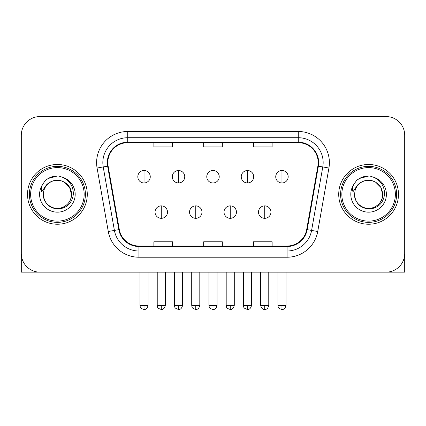 <?xml version="1.0" encoding="UTF-8"?>
<svg xmlns="http://www.w3.org/2000/svg" width="426" height="426" viewBox="0 0 426 426"><rect width="100%" height="100%" fill="white"/><g stroke="black" fill="none" stroke-linecap="round" stroke-linejoin="round"><path stroke-width="0.64" d="M27.525 194.357A29.873 29.873 0 0 0 57.398 224.236A29.873 29.873 0 0 0 87.277 194.357A29.873 29.873 0 0 0 57.398 164.484A29.873 29.873 0 0 0 27.525 194.357A29.873 29.873 0 0 0 57.398 224.236A29.873 29.873 0 0 0 87.277 194.357A29.873 29.873 0 0 0 57.398 164.484A29.873 29.873 0 0 0 27.525 194.357M338.723 194.357A29.873 29.873 0 0 0 368.602 224.236A29.873 29.873 0 0 0 398.475 194.357A29.873 29.873 0 0 0 368.602 164.484A29.873 29.873 0 0 0 338.723 194.357A29.873 29.873 0 0 0 368.602 224.236A29.873 29.873 0 0 0 398.475 194.357A29.873 29.873 0 0 0 368.602 164.484A29.873 29.873 0 0 0 338.723 194.357M107.815 162.615A19.915 19.915 0 0 1 127.731 142.699L298.269 142.699A19.915 19.915 0 0 1 317.881 166.076L306.688 229.561A19.915 19.915 0 0 1 287.076 246.02L138.924 246.02A19.915 19.915 0 0 1 119.312 229.561L108.119 166.076A19.915 19.915 0 0 1 107.815 162.615M107.315 162.615A20.416 20.416 0 0 0 107.624 166.161L118.822 229.646A20.416 20.416 0 0 0 138.924 246.516L287.076 246.516A20.416 20.416 0 0 0 307.178 229.646L318.376 166.161A20.416 20.416 0 0 0 298.269 142.204L127.731 142.204A20.416 20.416 0 0 0 107.315 162.615M97.085 168.02A31.119 31.119 0 0 1 127.731 131.496L298.269 131.496A31.119 31.119 0 0 1 328.915 168.02L317.721 231.504A31.119 31.119 0 0 1 287.076 257.224L138.924 257.224A31.119 31.119 0 0 1 108.279 231.504L97.085 168.02L103.214 166.939A24.894 24.894 0 0 1 127.731 137.72L298.269 137.72A24.894 24.894 0 0 1 322.786 166.939L311.592 230.423A24.894 24.894 0 0 1 287.076 250.999L138.924 250.999A24.894 24.894 0 0 1 114.408 230.423L103.214 166.939A24.894 24.894 0 0 1 102.836 162.615M404.7 135.228A18.669 18.669 0 0 0 386.031 116.559L39.969 116.559A18.669 18.669 0 0 0 21.3 135.228L21.3 253.486A18.669 18.669 0 0 0 39.969 272.161L386.031 272.161A18.669 18.669 0 0 0 404.7 253.486L404.7 135.228L404.7 272.161L332.504 272.161M307.178 229.646L311.592 230.423L322.786 166.939L328.915 168.02M203.665 142.699L203.665 146.917L222.335 146.917L222.335 142.699M153.871 142.699L153.871 146.917L172.546 146.917L172.546 142.699M253.454 142.699L253.454 146.917L272.129 146.917L272.129 142.699M222.335 246.02L222.335 241.803L203.665 241.803L203.665 246.02M172.546 246.02L172.546 241.803L153.871 241.803L153.871 246.02M272.129 246.02L272.129 241.803L253.454 241.803L253.454 246.02M21.3 135.228L21.3 272.161L93.496 272.161M386.031 116.559L39.969 116.559M39.969 272.161L386.031 272.161M144.036 170.522A6.225 6.225 0 0 0 137.816 176.747A6.225 6.225 0 0 0 144.036 182.967A6.225 6.225 0 0 0 150.261 176.747A6.225 6.225 0 0 0 144.036 170.522L144.036 182.967A6.225 6.225 0 0 0 150.261 176.747A6.225 6.225 0 0 0 144.036 170.522M161.278 205.875A6.225 6.225 0 0 0 155.053 212.1A6.225 6.225 0 0 0 161.278 218.32A6.225 6.225 0 0 0 167.503 212.1A6.225 6.225 0 0 0 161.278 205.875L161.278 218.32A6.225 6.225 0 0 0 167.503 212.1A6.225 6.225 0 0 0 161.278 205.875M178.521 170.522A6.225 6.225 0 0 0 172.296 176.747A6.225 6.225 0 0 0 178.521 182.967A6.225 6.225 0 0 0 184.746 176.747A6.225 6.225 0 0 0 178.521 170.522L178.521 182.967A6.225 6.225 0 0 0 184.746 176.747A6.225 6.225 0 0 0 178.521 170.522M213 170.522A6.225 6.225 0 0 0 206.775 176.747A6.225 6.225 0 0 0 213 182.967A6.225 6.225 0 0 0 219.225 176.747A6.225 6.225 0 0 0 213 170.522L213 182.967A6.225 6.225 0 0 0 219.225 176.747A6.225 6.225 0 0 0 213 170.522M247.479 170.522A6.225 6.225 0 0 0 241.254 176.747A6.225 6.225 0 0 0 247.479 182.967A6.225 6.225 0 0 0 253.704 176.747A6.225 6.225 0 0 0 247.479 170.522L247.479 182.967A6.225 6.225 0 0 0 253.704 176.747A6.225 6.225 0 0 0 247.479 170.522M281.964 170.522A6.225 6.225 0 0 0 275.739 176.747A6.225 6.225 0 0 0 281.964 182.967A6.225 6.225 0 0 0 288.184 176.747A6.225 6.225 0 0 0 281.964 170.522L281.964 182.967A6.225 6.225 0 0 0 288.184 176.747A6.225 6.225 0 0 0 281.964 170.522M195.758 205.875A6.225 6.225 0 0 0 189.538 212.1A6.225 6.225 0 0 0 195.758 218.32A6.225 6.225 0 0 0 201.983 212.1A6.225 6.225 0 0 0 195.758 205.875L195.758 218.32A6.225 6.225 0 0 0 201.983 212.1A6.225 6.225 0 0 0 195.758 205.875M230.242 205.875A6.225 6.225 0 0 0 224.017 212.1A6.225 6.225 0 0 0 230.242 218.32A6.225 6.225 0 0 0 236.462 212.1A6.225 6.225 0 0 0 230.242 205.875L230.242 218.32A6.225 6.225 0 0 0 236.462 212.1A6.225 6.225 0 0 0 230.242 205.875M264.722 205.875A6.225 6.225 0 0 0 258.497 212.1A6.225 6.225 0 0 0 264.722 218.32A6.225 6.225 0 0 0 270.947 212.1A6.225 6.225 0 0 0 264.722 205.875L264.722 218.32A6.225 6.225 0 0 0 270.947 212.1A6.225 6.225 0 0 0 264.722 205.875M85.408 194.357A28.009 28.009 0 0 0 57.398 166.353A28.009 28.009 0 0 0 29.389 194.357A28.009 28.009 0 0 0 57.398 222.367A28.009 28.009 0 0 0 85.408 194.357M84.162 194.357A26.763 26.763 0 0 0 57.398 167.594A26.763 26.763 0 0 0 30.635 194.357A26.763 26.763 0 0 0 57.398 221.121A26.763 26.763 0 0 0 84.162 194.357M43.979 190.129L43.314 194.357C44.171 203.356 49.107 208.245 58.122 209.028C66.983 208.112 72.058 203.218 73.347 194.357C73.41 186.599 69.944 180.959 62.957 177.445L58.756 176.06C53.681 175.762 49.208 177.253 45.337 180.533L42.797 184.17C41.253 186.78 40.912 189.314 41.78 191.764L46.312 185.049C50.534 180.826 55.561 179.431 61.387 180.864A14.069 14.069 0 0 0 43.979 190.129L43.33 194.357C43.521 189.053 45.864 184.99 50.364 182.174C59.134 176.556 71.951 183.957 71.467 194.357C71.28 199.666 68.932 203.724 64.432 206.546C55.662 212.159 42.85 204.762 43.33 194.357L43.979 190.129M61.387 180.864C67.67 183.1 71.03 187.6 71.467 194.357L69.582 187.323L64.432 182.174L61.387 180.864L64.432 182.174L69.582 187.323L71.467 194.357L69.582 187.323L64.432 182.174L61.387 180.864L64.432 182.174L69.582 187.323L71.467 194.357L69.582 187.323L64.432 182.174L61.387 180.864L64.432 182.174L69.582 187.323L71.467 194.357L69.582 187.323L64.432 182.174L61.387 180.864L64.432 182.174L69.582 187.323L71.467 194.357C71.28 199.666 68.932 203.724 64.432 206.546C55.662 212.159 42.85 204.762 43.33 194.357C42.85 204.762 55.662 212.159 64.432 206.546C68.932 203.724 71.28 199.666 71.467 194.357C71.951 204.762 59.134 212.159 50.364 206.546C45.864 203.724 43.521 199.666 43.33 194.357M58.841 208.357L58.394 208.394M45.374 180.502L48.223 178.467L57.542 176.013L48.223 178.467L45.374 180.502L48.223 178.467L57.542 176.013L48.223 178.467L45.374 180.502L48.223 178.467L57.542 176.013L48.223 178.467L45.374 180.502L48.223 178.467L57.542 176.013L48.223 178.467L45.374 180.502L48.223 178.467L57.542 176.013L48.223 178.467L45.374 180.502L48.223 178.467L57.542 176.013L48.223 178.467L45.374 180.502L48.223 178.467L57.542 176.013M396.611 194.357A28.009 28.009 0 0 0 368.602 166.353A28.009 28.009 0 0 0 340.592 194.357A28.009 28.009 0 0 0 368.602 222.367A28.009 28.009 0 0 0 396.611 194.357M395.365 194.357A26.763 26.763 0 0 0 368.602 167.594A26.763 26.763 0 0 0 341.838 194.357A26.763 26.763 0 0 0 368.602 221.121A26.763 26.763 0 0 0 395.365 194.357M355.183 190.129L354.512 194.357C355.375 203.356 360.311 208.245 369.326 209.028C378.182 208.112 383.256 203.218 384.55 194.357C384.609 186.599 381.148 180.959 374.161 177.445L369.954 176.06C364.88 175.762 360.407 177.253 356.535 180.533L354.001 184.17C352.451 186.78 352.116 189.314 352.984 191.764L357.515 185.049C361.738 180.826 366.759 179.431 372.59 180.864A14.069 14.069 0 0 0 355.183 190.129L354.533 194.357C354.049 204.762 366.866 212.159 375.636 206.546C380.136 203.724 382.479 199.666 382.67 194.357C382.479 199.666 380.136 203.724 375.636 206.546C366.866 212.159 354.049 204.762 354.533 194.357C354.049 204.762 366.866 212.159 375.636 206.546C380.136 203.724 382.479 199.666 382.67 194.357C383.15 204.762 370.338 212.159 361.567 206.546C357.068 203.724 354.72 199.666 354.533 194.357M372.59 180.864C378.874 183.1 382.234 187.6 382.67 194.357L380.785 187.323L375.636 182.174L372.59 180.864L375.636 182.174L380.785 187.323L382.67 194.357L380.785 187.323L375.636 182.174L372.59 180.864L375.636 182.174L380.785 187.323L382.67 194.357L380.785 187.323L375.636 182.174L372.59 180.864L375.636 182.174L380.785 187.323L382.67 194.357L380.785 187.323L375.636 182.174L372.59 180.864L375.636 182.174L380.785 187.323L382.67 194.357L380.785 187.323L375.636 182.174L372.59 180.864L375.636 182.174M370.04 208.357L369.598 208.394M356.573 180.502L359.427 178.467L368.746 176.013L359.427 178.467L356.573 180.502L359.427 178.467L368.746 176.013L359.427 178.467L356.573 180.502L359.427 178.467L368.746 176.013L359.427 178.467L356.573 180.502L359.427 178.467L368.746 176.013L359.427 178.467L356.573 180.502L359.427 178.467L368.746 176.013L359.427 178.467L356.573 180.502L359.427 178.467L368.746 176.013L359.427 178.467L356.573 180.502L359.427 178.467L368.746 176.013M298.269 131.496L298.269 142.204M103.214 166.939L107.624 166.161M138.924 257.224L138.924 246.516M287.076 246.516L287.076 257.224M108.279 231.504L118.822 229.646M318.376 166.161L322.786 166.939M127.731 131.496L127.731 142.204M311.592 230.423L317.721 231.504M144.036 305.394L139.994 305.394C140.564 306.651 139.126 308.073 144.036 309.441L144.036 305.394L148.083 305.394L148.083 272.161M161.278 305.394L157.231 305.394C157.806 306.651 156.369 308.073 161.278 309.441L161.278 305.394L165.325 305.394L165.325 272.161M178.521 305.394L174.474 305.394C175.043 306.651 173.611 308.073 178.521 309.441L178.521 305.394L182.562 305.394L182.562 272.161M213 305.394L208.953 305.394C209.528 306.651 208.09 308.073 213 309.441L213 305.394L217.047 305.394L217.047 272.161M247.479 305.394L243.438 305.394C244.007 306.651 242.57 308.073 247.479 309.441L247.479 305.394L251.526 305.394L251.526 272.161M281.964 305.394L277.917 305.394C278.487 306.651 277.054 308.073 281.964 309.441L281.964 305.394L286.006 305.394L286.006 272.161M195.758 305.394L191.716 305.394C192.286 306.651 190.848 308.073 195.758 309.441L195.758 305.394L199.805 305.394L199.805 272.161M230.242 305.394L226.195 305.394C226.765 306.651 225.333 308.073 230.242 309.441L230.242 305.394L234.284 305.394L234.284 272.161M264.722 305.394L260.675 305.394C261.383 308.28 262.73 309.627 264.722 309.441L264.722 305.394L268.769 305.394L268.769 272.161M42.797 184.17A17.807 17.807 0 0 0 57.398 212.164A17.807 17.807 0 0 0 62.957 177.445M354.001 184.17A17.807 17.807 0 0 0 368.602 212.164A17.807 17.807 0 0 0 374.161 177.445M139.994 305.394L139.994 272.161M148.083 305.394C147.375 308.28 146.027 309.627 144.036 309.441M157.231 305.394L157.231 272.161M165.325 305.394C164.617 308.28 163.27 309.627 161.278 309.441M174.474 305.394L174.474 272.161M182.562 305.394C181.859 308.28 180.512 309.627 178.521 309.441M208.953 305.394L208.953 272.161M217.047 305.394C216.339 308.28 214.992 309.627 213 309.441M243.438 305.394L243.438 272.161M251.526 305.394C250.818 308.28 249.471 309.627 247.479 309.441M277.917 305.394L277.917 272.161M286.006 305.394C285.303 308.28 283.956 309.627 281.964 309.441M191.716 305.394L191.716 272.161M199.805 305.394C199.096 308.28 197.749 309.627 195.758 309.441M226.195 305.394L226.195 272.161M234.284 305.394C233.581 308.28 232.234 309.627 230.242 309.441M260.675 305.394L260.675 272.161M268.769 305.394C268.06 308.28 266.713 309.627 264.722 309.441"/></g></svg>
